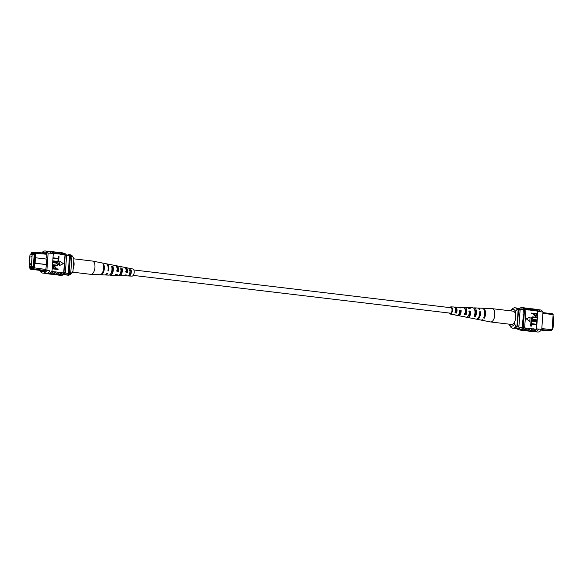 <?xml version="1.0" encoding="UTF-8"?>
<svg xmlns="http://www.w3.org/2000/svg" width="583" height="583" viewBox="0 0 583 583"><rect width="100%" height="100%" fill="white"/><g stroke="black" fill="none" stroke-linecap="round" stroke-linejoin="round"><path stroke-width="0.87" d="M450.193 313.137A2.726 1.355 -83.2 0 0 450.316 313.166A2.726 1.355 -83.2 0 0 450.448 313.166A2.726 1.355 -83.2 0 0 452 310.484A2.726 1.355 -83.2 0 0 450.965 307.744A2.726 1.355 -83.2 0 0 450.834 307.744M553.187 316.715L553.85 316.795L553.034 328.185L552.363 328.236M553.034 328.185L552.371 328.105M541.811 328.55L552.057 329.774L553.143 314.587L542.897 313.363M552.269 329.533L551.212 330.714L552.269 329.533L553.143 314.587L552.429 313.749L542.948 312.619M523.345 309.325L517.551 308.633M520.641 309.005A10.917 5.436 96.8 0 1 521.668 308.932A10.917 5.436 96.8 0 1 523.374 309.748L518.025 309.121M523.468 314.82L523.017 314.769L523.476 314.74L522.106 327.471L516.655 326.83M519.242 309.267A10.917 5.436 96.8 0 1 520.094 310.112L518.527 309.923L517.391 325.839A10.917 5.436 96.8 0 1 516.961 326.305M518.163 309.507A10.917 5.436 96.8 0 1 518.527 309.923M520.094 310.112L518.95 326.021L517.391 325.839M518.95 326.021A10.917 5.436 96.8 0 1 517.974 326.99M541.257 330.08L548.282 330.918L548.734 330.415M551.212 330.714L541.636 329.57M514.774 321.473L514.6 323.929L516.006 326.385L516.946 326.495A10.006 4.977 96.8 0 1 513.616 328.28L512.676 328.171A10.006 4.977 96.8 0 1 510.511 326.764L509.105 324.308A8.184 4.074 -83.2 0 0 509.17 324.432A8.184 4.074 -83.2 0 0 514.6 323.929M517.238 309.209L515.503 311.293A8.184 4.074 -83.2 0 0 510.795 310.615L512.02 309.26A10.006 4.977 96.8 0 1 515.073 307.795A10.006 4.977 96.8 0 1 517.238 309.209L518.178 309.318L516.946 326.495M515.073 307.795L516.013 307.911A10.006 4.977 96.8 0 1 518.178 309.318M516.006 326.385A10.006 4.977 96.8 0 1 512.676 328.171M515.503 311.293L515.328 313.749M525.793 330.678A11.077 5.517 -83.2 0 0 526.493 330.853L528.213 331.057A11.077 5.517 -83.2 0 0 528.73 331.071A11.077 5.517 -83.2 0 0 532.082 328.848L530.37 328.448A10.917 5.436 96.8 0 1 527.025 330.707A10.917 5.436 96.8 0 1 526.507 330.692L526.034 330.634M528.927 331.049A11.077 5.517 -83.2 0 0 529.619 331.224L531.346 331.435A11.077 5.517 -83.2 0 0 531.864 331.443A11.077 5.517 -83.2 0 0 535.216 329.227L533.503 328.819A10.917 5.436 96.8 0 1 530.151 331.078A10.917 5.436 96.8 0 1 529.641 331.064L529.167 331.006M522.66 330.306A11.077 5.517 -83.2 0 0 523.359 330.481L525.079 330.685A11.077 5.517 -83.2 0 0 525.604 330.699A11.077 5.517 -83.2 0 0 528.949 328.477L527.236 328.076A10.917 5.436 96.8 0 1 523.891 330.328A10.917 5.436 96.8 0 1 523.374 330.321L522.907 330.262M519.621 329.869A11.077 5.517 -83.2 0 0 520.539 330.146L521.945 330.313A11.077 5.517 -83.2 0 0 522.47 330.328A11.077 5.517 -83.2 0 0 525.815 328.105L524.423 327.741A10.917 5.436 -83.2 0 0 524.671 327.376L523.264 327.209A10.917 5.436 96.8 0 1 519.147 329.818A10.917 5.436 96.8 0 1 516.902 328.418M520.539 330.146A11.077 5.517 -83.2 0 0 521.056 330.16A11.077 5.517 -83.2 0 0 524.409 327.938M523.359 330.481A11.077 5.517 -83.2 0 0 523.877 330.495A11.077 5.517 -83.2 0 0 527.221 328.273M532.06 331.428A11.077 5.517 -83.2 0 0 532.753 331.603L534.48 331.807A11.077 5.517 -83.2 0 0 534.997 331.822A11.077 5.517 -83.2 0 0 538.605 329.235L536.892 328.834A10.917 5.436 96.8 0 1 532.775 331.435L532.301 331.384M532.753 331.603A11.077 5.517 -83.2 0 0 533.277 331.61A11.077 5.517 -83.2 0 0 536.885 329.031L538.605 329.235M529.619 331.224A11.077 5.517 -83.2 0 0 530.144 331.239A11.077 5.517 -83.2 0 0 533.489 329.016M526.493 330.853A11.077 5.517 -83.2 0 0 527.01 330.867A11.077 5.517 -83.2 0 0 530.355 328.644M534.691 309.187A11.077 5.517 96.8 0 1 535.405 309.179A11.077 5.517 96.8 0 1 538.153 311.278L538.138 311.475A10.917 5.436 -83.2 0 0 535.383 309.347L534.917 309.289M536.885 329.031L536.579 328.797A10.917 5.436 96.8 0 1 536.324 329.155L537.621 311.111L525.728 309.493A11.077 5.517 -83.2 0 0 523.184 307.729A11.077 5.517 -83.2 0 0 522.23 307.78M537.621 311.111A10.917 5.436 96.8 0 1 537.825 311.439L539.88 311.482A11.077 5.517 -83.2 0 0 537.125 309.384L535.405 309.179M538.043 309.66L540.244 309.923A10.917 5.436 96.8 0 1 542.992 312.051L539.858 311.679M536.477 324.716L531.63 324.141L531.266 326.123L530.625 326.05L530.8 323.587L536.513 324.221L536.477 324.716L531.63 324.177M536.695 321.67L531.849 321.095L531.485 323.084L530.843 323.011L531.018 320.541L536.732 321.182L536.695 321.67L531.849 321.138M536.79 320.358L533.634 319.98C532.366 320.045 531.601 319.44 531.339 318.18L532.753 316.897L537.009 317.32L536.972 317.808L532.891 317.385L531.987 318.223L533.664 319.491L536.819 319.863L536.557 320.373L533.401 320.001C532.133 320.06 531.375 319.455 531.113 318.201L532.636 316.904M536.972 317.808L532.782 317.4M535.828 316.489L533.656 314.82L533.722 313.822L531.521 313.559L531.55 313.064L537.264 313.698L537.001 315.913L535.464 316.467L533.882 314.805L533.955 313.807L531.747 313.537L531.783 313.049M526.325 318.865L529.787 321.517L530.107 316.992L526.325 318.865L529.787 321.517M518.943 308.801A10.917 5.436 96.8 0 1 521.756 307.722A10.917 5.436 96.8 0 1 524.511 309.85L525.917 310.018A10.917 5.436 -83.2 0 0 525.713 309.69L525.728 309.493M525.815 328.105L527.236 328.076M528.949 328.477L530.37 328.448M532.082 328.848L533.503 328.819M535.216 329.227L536.324 329.155M528.424 308.443A11.077 5.517 96.8 0 1 529.138 308.436A11.077 5.517 96.8 0 1 531.681 310.2M529.138 308.436L530.865 308.64A11.077 5.517 96.8 0 1 533.401 310.404M531.558 308.815A11.077 5.517 96.8 0 1 532.272 308.808A11.077 5.517 96.8 0 1 534.815 310.579M532.272 308.808L533.992 309.012A11.077 5.517 96.8 0 1 536.535 310.783M539.88 311.482L538.153 311.278M525.29 308.072A11.077 5.517 96.8 0 1 526.004 308.064L527.732 308.269A11.077 5.517 96.8 0 1 530.268 310.032M526.004 308.064A11.077 5.517 96.8 0 1 528.548 309.828M542.992 312.051L541.745 329.41A10.917 5.436 96.8 0 1 537.628 332.019L535.434 331.756M541.745 329.41L538.612 329.038M535.631 331.676L535.172 331.712M525.713 309.69A10.917 5.436 -83.2 0 0 523.17 307.89L521.756 307.722M519.147 329.818L520.553 329.985A10.917 5.436 -83.2 0 0 524.423 327.741M525.917 310.018L524.671 327.376M524.511 309.85L523.264 327.209M523.374 309.748L523.017 314.769M536.579 328.797L537.825 311.439M535.711 316.503L535.238 316.489M535.471 315.971L536.513 315.141L536.586 314.12L534.596 313.88L534.524 314.915L535.762 315.986M536.586 314.12L534.589 313.924M535.238 315.986L536.287 315.155L536.36 314.135M531.711 323.069L530.843 323.011M531.069 322.989L531.244 320.526M531.492 326.108L530.625 326.05M530.851 326.035L531.026 323.565M530.107 316.992L526.558 318.85M523.184 307.729L524.598 307.897A11.077 5.517 96.8 0 1 527.134 309.66M528.533 310.032A10.917 5.436 -83.2 0 0 525.99 308.225L525.516 308.167M534.8 310.775A10.917 5.436 -83.2 0 0 532.25 308.968L531.783 308.917M531.667 310.404A10.917 5.436 -83.2 0 0 529.124 308.596L528.65 308.545M481.259 320.074A6.019 2.995 -83.2 0 0 481.645 320.205L490.507 321.94A6.697 3.338 -83.2 0 0 490.631 321.962A6.697 3.338 -83.2 0 0 492.868 320.759A6.697 3.338 -83.2 0 0 494.501 311.475A6.697 3.338 -83.2 0 0 492.212 308.662A6.697 3.338 -83.2 0 0 492.088 308.647L483.067 308.261A6.019 2.995 -83.2 0 0 482.658 308.298M490.631 321.962L511.517 324.447A6.697 3.338 -83.2 0 0 514.949 321.044A6.697 3.338 -83.2 0 0 515.394 313.96A6.697 3.338 -83.2 0 0 513.098 311.147L492.212 308.662M464.323 313.53L465.73 313.749A3.447 1.713 -83.2 0 0 464.848 308.677M474.547 315.104L475.167 315.199A3.826 1.902 -83.2 0 0 474.598 309.558M454.878 312.073L456.285 312.291A3.068 1.523 -83.2 0 0 455.352 307.926A3.068 1.523 -83.2 0 0 455.141 307.941M453.924 314.58A3.935 1.96 -83.2 0 0 454.478 314.871L457.036 315.374A4.132 2.055 -83.2 0 0 458.493 314.645A4.132 2.055 -83.2 0 0 459.703 310.324L461.146 310.426L460.636 311.06L459.215 310.928M460.636 311.06A3.228 1.603 96.8 0 1 459.688 314.069A3.228 1.603 96.8 0 1 458.581 314.645A3.228 1.603 96.8 0 1 458.5 314.631M463.07 316.336A4.642 2.31 -83.2 0 0 463.733 316.686L466.291 317.188A4.839 2.412 -83.2 0 0 467.996 316.336A4.839 2.412 -83.2 0 0 469.395 311.001L470.838 311.103L470.175 311.934L468.754 311.803M470.175 311.934A3.607 1.793 96.8 0 1 469.126 315.498A3.607 1.793 96.8 0 1 468.142 316.139M449.85 313.107A2.886 1.436 -83.2 0 0 450.273 313.319A2.886 1.436 -83.2 0 0 451.264 312.801A2.886 1.436 -83.2 0 0 452.102 309.639A2.886 1.436 -83.2 0 0 450.95 307.584A2.886 1.436 -83.2 0 0 450.499 307.686M465.73 313.749L466.006 314.805A4.642 2.31 -83.2 0 0 466.633 310.032A4.642 2.31 -83.2 0 0 464.826 307.467A4.642 2.31 -83.2 0 0 464.112 307.656L464.112 307.664M466.006 314.805L464.585 314.55A4.54 2.259 96.8 0 0 465.183 309.901A4.54 2.259 96.8 0 0 463.427 307.409L459.419 307.234A4.241 2.113 96.8 0 1 460.49 307.941L459.04 307.846A4.132 2.055 -83.2 0 0 458.012 307.175L455.41 307.059A3.935 1.96 -83.2 0 0 454.922 307.154L455.119 307.897M484.079 316.861L484.415 318.129A6.019 2.995 -83.2 0 0 485.435 311.788A6.019 2.995 -83.2 0 0 483.067 308.261M484.415 318.129L483.606 317.983A5.961 2.966 96.8 0 0 484.611 311.716A5.961 2.966 96.8 0 0 482.265 308.225L478.257 308.05A5.655 2.82 96.8 0 1 479.875 309.318L479.051 309.26A5.597 2.784 -83.2 0 0 477.455 308.013L474.249 307.875A5.356 2.667 -83.2 0 0 473.527 308.035M475.167 315.199L475.517 316.525A5.356 2.667 -83.2 0 0 476.347 310.943A5.356 2.667 -83.2 0 0 474.249 307.875M475.517 316.525L474.096 316.27A5.247 2.616 96.8 0 0 474.897 310.805A5.247 2.616 96.8 0 0 472.849 307.817L468.841 307.642A4.948 2.463 96.8 0 1 470.182 308.626L468.739 308.524A4.839 2.412 -83.2 0 0 467.435 307.584L464.826 307.467M456.285 312.291L456.489 313.071A3.935 1.96 -83.2 0 0 456.919 309.128A3.935 1.96 -83.2 0 0 455.41 307.059M456.489 313.071L455.075 312.816A3.833 1.909 96.8 0 0 455.469 308.99A3.833 1.909 96.8 0 0 454.004 307.001L451.002 306.869A3.6 1.793 96.8 0 1 452.459 309.405A3.6 1.793 96.8 0 1 451.417 313.384A3.6 1.793 96.8 0 1 450.149 314.018A3.6 1.793 96.8 0 1 449.15 313.027M454.456 307.132L454.922 307.154M449.799 307.605A3.6 1.793 96.8 0 1 449.865 307.525A3.6 1.793 96.8 0 1 451.002 306.869M461.146 310.426A4.241 2.113 96.8 0 1 459.907 314.893A4.241 2.113 96.8 0 1 458.413 315.643A4.241 2.113 96.8 0 1 457.757 315.265M470.838 311.103A4.948 2.463 96.8 0 1 469.41 316.584A4.948 2.463 96.8 0 1 467.668 317.458A4.948 2.463 96.8 0 1 467.005 317.123M472.317 318.18A5.356 2.667 -83.2 0 0 472.981 318.507L476.136 319.12A5.597 2.784 -83.2 0 0 478.104 318.136A5.597 2.784 -83.2 0 0 479.707 311.737L480.53 311.796A5.655 2.82 96.8 0 1 478.913 318.274A5.655 2.82 96.8 0 1 476.923 319.28A5.655 2.82 96.8 0 1 476.537 319.141M477.849 308.086A5.655 2.82 96.8 0 1 478.257 308.05M468.113 307.817A4.948 2.463 96.8 0 1 468.841 307.642M458.69 307.445A4.241 2.113 96.8 0 1 459.419 307.234M465.839 313.093A4.948 2.463 96.8 0 1 466.109 311.118M481.645 320.205A6.019 2.995 -83.2 0 0 483.037 319.848L482.228 319.703A5.961 2.966 96.8 0 1 480.858 320.052L476.923 319.28M472.981 318.507A5.356 2.667 -83.2 0 0 474.132 318.245L472.718 317.99A5.247 2.616 96.8 0 1 471.603 318.231L467.668 317.458M463.733 316.686A4.642 2.31 -83.2 0 0 464.622 316.525L463.208 316.27A4.54 2.259 96.8 0 1 462.355 316.416L458.413 315.643M454.478 314.871A3.935 1.96 -83.2 0 0 455.112 314.791L453.691 314.536A3.833 1.909 96.8 0 1 453.1 314.601L450.149 314.018M456.482 309.442A3.17 1.581 -83.2 0 0 455.993 311.635L456.445 311.701M465.897 309.937A3.549 1.764 -83.2 0 0 465.256 311.788M465.161 312.59A3.549 1.764 -83.2 0 0 465.147 312.991L466.509 313.195M475.524 311.22A3.95 1.968 -83.2 0 0 474.89 314.426L475.67 314.543M480.53 311.796L479.743 312.779M31.263 256.433L31.016 255.82L30.87 257.088L31.263 256.433M30.695 264.391L30.447 263.778L30.294 265.046L30.695 264.391M31.351 266.052L32.167 254.662L29.966 254.815L29.15 266.205L33.348 266.293M29.15 266.205L33.318 266.701M32.167 254.662L34.164 254.902M44.337 253.233L46.953 253.539M46.611 264.646L34.696 263.224L34.346 268.107L33.501 269.047L33.078 268.369L33.625 267.757L33.989 262.649L34.448 262.612L34.667 253.197L34.2 252.658L34.142 253.459L31.212 253.663L31.788 252.286L34.266 252.585M44.417 253.226L34.718 252.082L35.432 252.92L35.155 263.195L46.618 264.558M46.895 254.283L34.667 253.197M31.271 252.854L30.637 254.764M29.813 266.285L29.682 268.027L30.571 269.251L40.271 270.403L39.833 269.805M33.267 268.676L30.637 268.362L30.207 267.765L30.148 268.566M30.207 267.765L33.136 267.561L33.078 268.369M31.001 254.742L34.215 254.173L33.311 266.832L30.119 267.05L30.17 266.329M40.3 270.425L44.14 270.337L40.271 270.403M66.6 255.354L71.082 255.886A9.641 4.802 -83.2 0 0 70.477 255.383L66.331 254.888M63.758 274.447L67.038 274.833A9.641 4.802 -83.2 0 0 69.807 273.609A10.742 5.349 -83.2 0 0 70.776 272.64L71.913 256.731A10.917 5.436 -83.2 0 0 71.082 255.886M65.092 273.048L69.807 273.609M47.004 259.136L35.541 257.766L34.754 258.276M33.625 267.757L45.809 269.47M69.209 272.458L70.346 256.542A10.917 5.436 -83.2 0 0 69.515 255.704L68.24 273.42A10.742 5.349 -83.2 0 0 69.209 272.458L70.776 272.64M70.346 256.542L71.913 256.731M31.03 254.392L34.171 254.771M34.448 262.612L35.155 263.195L33.989 262.649M43.2 270.206L33.501 269.047M44.14 270.337L45.736 270.505M30.571 269.251L29.682 268.027M45.306 271.022L44.847 270.403M41.313 270.527L45.285 271M33.093 268.195L30.637 268.362M34.2 252.658L34.718 252.082M31.212 253.663L31.722 253.175L34.178 253.007M34.302 258.305L35.082 257.803M73.801 258.517A8.184 4.074 96.8 0 1 73.83 258.568A8.184 4.074 96.8 0 1 73.895 258.692L72.984 271.328A8.184 4.074 96.8 0 1 72.205 272.385L70.98 273.74A10.006 4.977 -83.2 0 0 71.257 273.412L70.332 273.136M73.83 258.568L72.489 256.236L71.549 256.126A10.006 4.977 -83.2 0 0 69.384 254.72A10.006 4.977 -83.2 0 0 67.73 255.055M72.489 256.236A10.006 4.977 -83.2 0 0 70.324 254.829L69.384 254.72M71.257 273.412L72.984 271.328M65.901 274.702A10.006 4.977 -83.2 0 0 66.987 275.089L67.927 275.205A10.006 4.977 -83.2 0 0 70.98 273.74M66.987 275.089A10.006 4.977 -83.2 0 0 70.317 273.303M45.787 273.42L46.407 273.463A10.917 5.436 96.8 0 1 45.889 273.449L42.756 273.077A10.917 5.436 -83.2 0 0 46.873 270.476L50.007 270.847A10.917 5.436 96.8 0 1 46.407 273.463M54.817 274.513L55.29 274.571A10.917 5.436 -83.2 0 0 55.8 274.586A10.917 5.436 -83.2 0 0 59.153 272.327L59.138 272.523A11.077 5.517 96.8 0 1 55.793 274.746A11.077 5.517 96.8 0 1 55.268 274.731A11.077 5.517 96.8 0 1 54.576 274.557M51.683 274.141L52.157 274.199A10.917 5.436 -83.2 0 0 52.667 274.207A10.917 5.436 -83.2 0 0 56.019 271.948L59.153 272.327M51.734 271.051L52.047 271.088A10.917 5.436 96.8 0 1 51.792 271.445L56.019 271.948M57.95 274.885L58.424 274.943A10.917 5.436 -83.2 0 0 58.934 274.957A10.917 5.436 -83.2 0 0 62.286 272.698L62.272 272.895A11.077 5.517 96.8 0 1 58.927 275.118A11.077 5.517 96.8 0 1 58.402 275.103A11.077 5.517 96.8 0 1 57.71 274.928M59.138 272.523L62.286 272.698M62.272 272.895L63.678 273.063A11.077 5.517 96.8 0 1 60.333 275.285A11.077 5.517 96.8 0 1 59.816 275.271L58.402 275.103M60.865 272.727A11.077 5.517 96.8 0 1 57.513 274.95A11.077 5.517 96.8 0 1 56.996 274.936L55.268 274.731M50 271.044A11.077 5.517 96.8 0 1 46.392 273.624A11.077 5.517 96.8 0 1 45.875 273.616A11.077 5.517 96.8 0 1 44.957 273.34M51.719 271.248A11.077 5.517 96.8 0 1 48.119 273.828A11.077 5.517 96.8 0 1 47.595 273.821L45.875 273.616M52.871 271.78A11.077 5.517 96.8 0 1 49.526 273.995A11.077 5.517 96.8 0 1 49.008 273.988A11.077 5.517 96.8 0 1 48.309 273.813M54.598 271.984A11.077 5.517 96.8 0 1 51.246 274.207A11.077 5.517 96.8 0 1 50.728 274.192L49.008 273.988M56.004 272.152A11.077 5.517 96.8 0 1 52.659 274.374A11.077 5.517 96.8 0 1 52.135 274.36A11.077 5.517 96.8 0 1 51.442 274.185M57.732 272.356A11.077 5.517 96.8 0 1 54.379 274.578A11.077 5.517 96.8 0 1 53.862 274.564L52.135 274.36M46.873 270.476L48.119 253.117A10.917 5.436 -83.2 0 0 45.372 250.981L48.506 251.353A10.917 5.436 96.8 0 1 51.253 253.488L53.286 253.729L52.047 271.088M51.166 251.674L51.639 251.732A10.917 5.436 96.8 0 1 54.183 253.532L53.082 253.401A10.917 5.436 96.8 0 1 53.286 253.729M45.372 250.981A10.917 5.436 -83.2 0 0 41.743 252.92M48.119 253.117L51.275 253.284A11.077 5.517 96.8 0 0 48.52 251.193L50.247 251.397A11.077 5.517 -83.2 0 1 52.995 253.496L51.275 253.284M58.373 256.418L59.014 256.491L58.839 258.961L53.126 258.32L53.162 257.824L58.234 258.386L58.373 256.418L58.008 258.364M58.154 259.457L58.796 259.53L58.621 262L52.907 261.359L52.944 260.871L58.016 261.432L58.154 259.457L57.79 261.403M55.975 263.05L52.813 262.678L52.849 262.182L56.238 262.547C57.498 262.481 58.264 263.086 58.526 264.347L57.119 265.629L52.63 265.221L52.9 264.718L56.974 265.141L57.877 264.303L56.201 263.035L52.813 262.678M56.996 265.637L52.63 265.221M56.857 265.141L57.651 264.318M58.081 269.477L52.601 268.829L52.864 266.613L54.401 266.059L55.983 267.721L55.91 268.719L58.118 268.989L58.081 269.477L52.375 268.843L52.638 266.628L54.175 266.074M54.401 266.059L53.811 266.052M59.852 261.031L59.532 265.549L63.314 263.676L59.852 261.031M54.183 253.532L62.184 254.283A11.077 5.517 -83.2 0 0 59.641 252.519L57.921 252.315A11.077 5.517 -83.2 0 0 57.207 252.322M63.678 273.063L63.693 272.866A10.917 5.436 -83.2 0 0 63.948 272.509L65.362 272.676L66.6 255.318A10.917 5.436 -83.2 0 0 63.853 253.182L63.379 253.131M62.184 254.283L65.005 254.618L63.693 272.866M59.051 253.911A11.077 5.517 -83.2 0 0 56.507 252.148L54.787 251.943A11.077 5.517 -83.2 0 0 54.073 251.951M57.331 253.707A11.077 5.517 -83.2 0 0 54.787 251.943M55.917 253.539A11.077 5.517 -83.2 0 0 53.381 251.776L51.654 251.564A11.077 5.517 -83.2 0 0 50.94 251.572M54.197 253.335A11.077 5.517 -83.2 0 0 51.654 251.564M47.566 251.244A11.077 5.517 96.8 0 1 48.52 251.193M60.464 254.079A11.077 5.517 -83.2 0 0 57.921 252.315M40.052 270.381L40.008 270.949A10.917 5.436 -83.2 0 0 42.756 273.077M48.549 273.77L49.023 273.821A10.917 5.436 -83.2 0 0 52.885 271.576M63.948 272.509L65.194 255.15A10.917 5.436 -83.2 0 0 64.99 254.822M65.194 255.15L66.6 255.318M60.77 275.22L61.244 275.278A10.917 5.436 -83.2 0 0 65.362 272.676M41.182 270.527L41.138 271.051L44.694 271.474M41.138 271.051A10.917 5.436 -83.2 0 0 42.843 271.867A10.917 5.436 -83.2 0 0 45.722 270.731L47.085 257.999L46.625 258.029L47.077 258.087M46.625 258.029L46.99 253.015A10.917 5.436 -83.2 0 0 45.285 252.199A10.917 5.436 -83.2 0 0 42.748 253.044M55.042 268.617L55.115 267.626L54.394 266.555L53.352 267.386L53.279 268.406L55.268 268.646L55.349 267.612L54.102 266.54M57.877 264.303L56.201 263.035M52.864 265.207L52.9 264.718M53.046 262.663L53.082 262.168M58.621 262L52.907 261.359M53.14 261.344L53.177 260.856M58.839 258.961L53.126 258.32M53.359 258.305L53.388 257.81M60.078 261.009L59.758 265.535M63.591 254.45A11.077 5.517 -83.2 0 0 61.055 252.687A11.077 5.517 -83.2 0 0 60.34 252.694M61.055 252.687L62.461 252.854A11.077 5.517 96.8 0 1 65.005 254.618M60.559 252.796L61.033 252.847A10.917 5.436 96.8 0 1 63.576 254.654M54.299 252.045L54.766 252.104A10.917 5.436 96.8 0 1 57.316 253.904M57.433 252.417L57.899 252.475A10.917 5.436 96.8 0 1 60.45 254.283M73.881 258.837L92.369 261.038A6.697 3.338 96.8 0 1 92.493 261.06A6.697 3.338 96.8 0 1 93.827 261.986A6.697 3.338 96.8 0 1 94.14 271.139A6.697 3.338 96.8 0 1 90.912 274.353A6.697 3.338 96.8 0 1 90.788 274.338L72.409 272.152M73.713 261.148A6.697 3.338 96.8 0 1 73.254 268.646A6.697 3.338 96.8 0 1 73.159 268.872M117.168 269.557A3.447 1.713 96.8 0 1 117.649 268.457M126.475 271.802A3.068 1.523 96.8 0 1 126.919 270.191M116.804 267.189A3.549 1.764 96.8 0 1 117.234 267.582A3.549 1.764 96.8 0 1 117.781 270.957L116.418 270.818M125.768 268.566A3.17 1.581 96.8 0 1 125.804 268.574A3.17 1.581 96.8 0 1 126.46 269.018A3.17 1.581 96.8 0 1 126.97 271.853L125.6 271.714M115.995 265.877A4.839 2.412 96.8 0 1 116.709 265.812L119.267 266.314A4.642 2.31 96.8 0 1 119.53 266.395L120.885 266.657A4.54 2.259 -83.2 0 0 120.645 266.584A4.54 2.259 -83.2 0 0 120.389 266.562M117.839 270.41A4.54 2.259 -83.2 0 0 117.766 270.957L118.313 271.671L116.964 271.561A4.948 2.463 -83.2 0 0 116.316 266.227A4.948 2.463 -83.2 0 0 115.332 265.542L111.397 264.769A5.247 2.616 -83.2 0 0 110.974 264.755M92.493 261.06L101.355 262.795A6.019 2.995 96.8 0 1 101.908 263.02L102.688 263.166A5.961 2.966 -83.2 0 0 102.142 262.948A5.961 2.966 -83.2 0 0 101.741 262.926M106.463 263.859A5.597 2.784 96.8 0 1 106.864 263.88L110.019 264.493A5.356 2.667 96.8 0 1 110.435 264.653L111.79 264.908A5.247 2.616 -83.2 0 0 111.397 264.769M125.243 267.735A4.132 2.055 96.8 0 1 125.964 267.626L128.522 268.129A3.935 1.96 96.8 0 1 128.624 268.158L129.98 268.42A3.833 1.909 -83.2 0 0 129.9 268.399A3.833 1.909 -83.2 0 0 129.812 268.384M127.342 275.897L128.77 275.963A3.833 1.909 -83.2 0 0 128.996 275.999L131.998 276.131A3.6 1.793 -83.2 0 0 134.003 273.544A3.6 1.793 -83.2 0 0 133.565 269.477A3.6 1.793 -83.2 0 0 132.851 268.982L129.9 268.399M106.864 263.88A5.597 2.784 96.8 0 1 107.979 264.653A5.597 2.784 96.8 0 1 108.671 270.891L107.899 270.833A5.655 2.82 -83.2 0 0 107.199 264.507A5.655 2.82 -83.2 0 0 106.077 263.72L102.142 262.948M116.709 265.812A4.839 2.412 96.8 0 1 117.671 266.482A4.839 2.412 96.8 0 1 118.313 271.671M125.964 267.626A4.132 2.055 96.8 0 1 126.781 268.202A4.132 2.055 96.8 0 1 127.378 272.392L126.03 272.29A4.241 2.113 -83.2 0 0 125.425 267.947A4.241 2.113 -83.2 0 0 124.587 267.357L120.645 266.584M100.342 274.702A5.961 2.966 -83.2 0 0 100.735 274.775L104.743 274.95A5.655 2.82 -83.2 0 0 106.878 273.427L107.651 273.485A5.597 2.784 96.8 0 1 105.545 274.987A5.597 2.784 96.8 0 1 105.151 274.914M109.378 275.008L109.568 275.016A5.247 2.616 -83.2 0 0 110.151 275.183L114.159 275.358A4.948 2.463 -83.2 0 0 115.944 274.156L117.292 274.265A4.839 2.412 96.8 0 1 115.565 275.416A4.839 2.412 96.8 0 1 114.887 275.183M118.611 275.468L119.165 275.497A4.54 2.259 -83.2 0 0 119.573 275.591L123.581 275.766A4.241 2.113 -83.2 0 0 125.002 274.885L126.358 274.994A4.132 2.055 96.8 0 1 124.988 275.825A4.132 2.055 96.8 0 1 124.31 275.555M100.735 274.775A5.961 2.966 -83.2 0 0 103.854 271.212A5.961 2.966 -83.2 0 0 103.832 264.711L103.06 264.565A6.019 2.995 96.8 0 1 103.082 271.139A6.019 2.995 96.8 0 1 99.933 274.739L90.912 274.353M110.151 275.183A5.247 2.616 -83.2 0 0 112.876 272.13A5.247 2.616 -83.2 0 0 112.934 266.453L111.579 266.198A5.356 2.667 96.8 0 1 111.528 271.991A5.356 2.667 96.8 0 1 108.751 275.125L105.545 274.987M119.573 275.591A4.54 2.259 -83.2 0 0 121.898 273.048A4.54 2.259 -83.2 0 0 122.036 268.202L120.681 267.94A4.642 2.31 96.8 0 1 120.55 272.91A4.642 2.31 96.8 0 1 118.174 275.533L115.565 275.416M128.996 275.999A3.833 1.909 -83.2 0 0 130.913 273.966A3.833 1.909 -83.2 0 0 131.131 269.965L129.776 269.703A3.935 1.96 96.8 0 1 129.572 273.828A3.935 1.96 96.8 0 1 127.59 275.941L124.988 275.825M110.828 273.587A3.768 1.873 -83.2 0 0 112.41 267.794L111.936 267.721M119.821 274.44A3.389 1.683 -83.2 0 0 121.621 269.266L120.244 269.047M128.879 275.169L129.076 275.183A3.01 1.501 -83.2 0 0 130.526 273.74A3.01 1.501 -83.2 0 0 130.825 270.745L129.455 270.527M103.41 265.782L103.832 264.711M112.41 267.794L112.934 266.453M119.165 275.497L119.369 274.987M121.621 269.266L122.036 268.202M128.77 275.963L129.076 275.183M130.825 270.745L131.131 269.965M108.671 270.891L108.052 270.053M127.378 272.392L126.97 271.853M133.201 275.395L450.316 313.166M133.85 269.973L450.965 307.744M519.898 328.776L514.745 328.163"/></g></svg>
